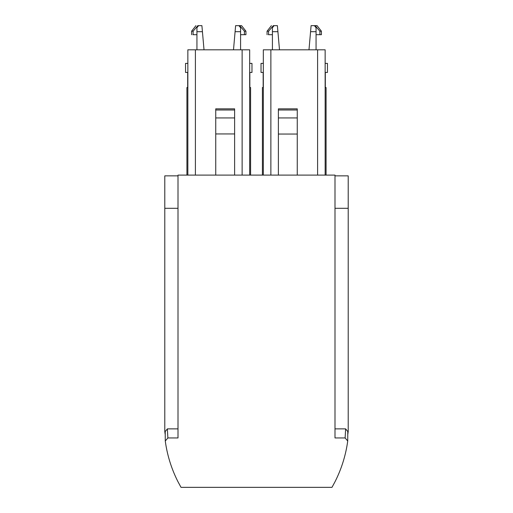 <?xml version="1.0" encoding="UTF-8"?>
<svg xmlns="http://www.w3.org/2000/svg" width="513" height="513" viewBox="0 0 513 513"><rect width="100%" height="100%" fill="white"/><g stroke="black" fill="none" stroke-linecap="round" stroke-linejoin="round"><path stroke-width="0.77" d="M187.854 87.543L186.924 87.543L186.924 175.1L186.924 87.543M250.594 87.543L250.594 175.1L250.594 87.543L250.594 175.1L250.594 87.543L249.671 87.543M187.681 72.448L187.681 87.543M249.837 87.543L249.837 72.448M334.995 175.1L178.005 175.1L178.005 437.955L167.873 437.955L165.276 441.02C167.238 455.32 171.477 468.901 178.005 481.771L181.012 487.344L331.988 487.344L334.995 481.771C341.523 468.901 345.762 455.32 347.724 441.02L345.127 437.955L334.995 437.955L334.995 175.1M249.671 72.448L251.973 72.448L251.973 63.388L249.671 63.388M187.854 63.388L185.552 63.388L185.552 72.448L187.854 72.448M263.329 175.1L263.329 49.806L325.146 49.806L325.146 175.1M249.671 175.1L249.671 49.806L187.854 49.806L187.854 175.1M278.386 117.939L297.258 117.939L297.258 108.833L278.386 108.833L278.386 134.053L297.258 134.053L297.258 175.1M278.386 175.1L278.386 134.053M297.258 117.939L297.258 134.053M215.742 175.1L215.742 108.833L234.614 108.833L234.614 109.994L215.742 109.994M234.614 175.1L234.614 133.944L215.742 133.944M215.742 117.939L234.614 117.939L234.614 109.994M234.614 117.939L234.614 133.944M326.076 87.543L326.076 175.1L326.076 87.543L325.146 87.543M262.406 87.543L262.406 175.1L262.406 87.543L262.406 175.1L262.406 87.543L263.329 87.543M334.995 428.874L345.621 428.874L347.788 431.523L347.724 441.02M345.621 428.874L345.127 437.955M165.276 441.02L165.212 431.523L167.379 428.874L167.873 437.955M167.379 428.874L178.005 428.874M178.005 175.856L164.795 175.856L164.795 208.31L178.005 208.31M165.224 434.626A131.982 131.982 0 0 1 164.795 431.523L164.795 208.31M347.769 434.626L348.205 431.523L348.205 208.31L334.995 208.31M334.995 175.856L348.205 175.856L348.205 208.31M263.163 72.448L263.163 87.543M325.319 87.543L325.319 72.448L325.319 87.543M239.667 25.65L241.585 25.65L245.932 31.203L245.932 34.704L244.412 34.704L244.412 31.203L239.667 25.65L238.917 25.65L240.584 27.728L240.584 49.806M240.584 31.691L235.089 31.691L233.505 49.806M196.934 49.806L196.934 31.691L202.43 31.691L204.02 49.806M196.934 31.691L196.934 27.728L198.608 25.65L201.904 25.65L202.43 31.691M325.146 72.448L327.448 72.448L327.448 63.388L325.146 63.388M263.329 63.388L261.027 63.388L261.027 72.448L263.329 72.448M235.089 31.691L235.614 25.65L238.917 25.65M244.412 34.704L240.584 34.704M198.608 25.65L197.858 25.65L193.106 31.203L193.106 34.704L196.934 34.704M193.106 34.704L192.882 34.704C191.157 34.704 191.157 34.704 192.882 34.704M245.932 31.203L244.412 31.203M193.106 31.203L191.586 31.203L191.586 34.704M315.142 25.65L317.06 25.65L321.414 31.203L321.414 34.704L319.894 34.704L319.894 31.203L315.142 25.65L314.392 25.65L316.066 27.728L316.066 49.806M316.066 31.691L310.57 31.691L308.98 49.806M272.416 49.806L272.416 31.691L277.911 31.691L279.495 49.806M272.416 31.691L272.416 27.728L274.083 25.65L277.386 25.65L277.911 31.691M310.57 31.691L311.096 25.65L314.392 25.65M319.894 34.704L316.066 34.704M274.083 25.65L273.333 25.65L268.588 31.203L268.588 34.704L272.416 34.704M268.588 34.704L268.363 34.704C266.638 34.704 266.638 34.704 268.363 34.704M321.414 31.203L319.894 31.203M268.588 31.203L267.068 31.203L267.068 34.704M270.877 49.806L270.877 175.1M317.598 49.806L317.598 175.1M195.402 49.806L195.402 175.1M242.123 49.806L242.123 175.1M278.386 109.994L297.258 109.994M191.586 31.203L195.94 25.65M267.068 31.203L271.415 25.65"/></g></svg>

